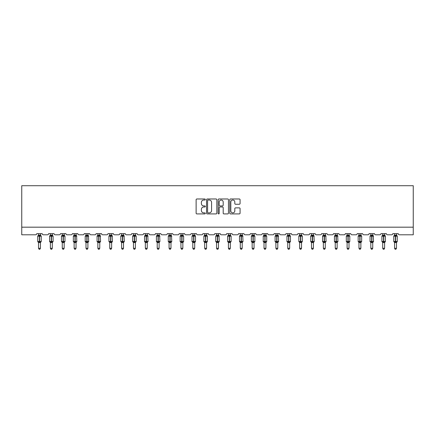 <?xml version="1.0" encoding="UTF-8"?>
<svg xmlns="http://www.w3.org/2000/svg" width="435" height="435" viewBox="0 0 435 435"><rect width="100%" height="100%" fill="white"/><g stroke="black" fill="none" stroke-linecap="round" stroke-linejoin="round"><path stroke-width="0.65" d="M205.325 199.507A0.522 0.522 0 0 0 204.803 198.98L196.87 198.98A0.745 0.745 0 0 0 196.125 199.73L196.125 213.172A0.745 0.745 0 0 0 196.87 213.917L204.803 213.917A0.522 0.522 0 0 0 205.325 213.395A0.522 0.522 0 0 0 204.803 212.873L203.776 212.873A2.387 2.387 0 0 1 201.389 210.48L201.389 209.36A2.387 2.387 0 0 1 203.776 206.973L204.803 206.973A0.522 0.522 0 0 0 205.325 206.451A0.522 0.522 0 0 0 204.803 205.929L203.776 205.929A2.387 2.387 0 0 1 201.389 203.536L201.389 202.416A2.387 2.387 0 0 1 203.776 200.029L204.803 200.029A0.522 0.522 0 0 0 205.325 199.507M239.326 204.249A0.745 0.745 0 0 0 240.071 203.498L240.071 199.73A0.745 0.745 0 0 0 239.326 198.98L230.512 198.98A0.745 0.745 0 0 0 229.767 199.73L229.767 213.172A0.745 0.745 0 0 0 230.512 213.917L239.326 213.917A0.745 0.745 0 0 0 240.071 213.172L240.071 208.615A0.745 0.745 0 0 0 239.326 207.87L235.552 207.87A0.745 0.745 0 0 0 234.808 208.615L234.808 210.872A1.996 1.996 0 0 1 232.807 212.873A1.996 1.996 0 0 1 230.811 210.872L230.811 202.025A1.996 1.996 0 0 1 232.807 200.029A1.996 1.996 0 0 1 234.808 202.025L234.808 203.498A0.745 0.745 0 0 0 235.552 204.249L239.326 204.249M413.25 227.179L413.25 185.718L21.75 185.718L21.75 234.791L35.594 234.791A1.142 1.142 0 0 0 36.736 233.649L42.217 233.649A1.142 1.142 0 0 0 43.359 234.791L47.464 234.791A1.142 1.142 0 0 0 48.606 233.649L54.081 233.649A1.142 1.142 0 0 0 55.223 234.791L59.334 234.791A1.142 1.142 0 0 0 60.476 233.649L65.951 233.649A1.142 1.142 0 0 0 67.093 234.791L71.199 234.791A1.142 1.142 0 0 0 72.34 233.649L77.822 233.649A1.142 1.142 0 0 0 78.963 234.791L83.069 234.791A1.142 1.142 0 0 0 84.211 233.649L89.686 233.649A1.142 1.142 0 0 0 90.828 234.791L94.939 234.791A1.142 1.142 0 0 0 96.081 233.649L101.556 233.649A1.142 1.142 0 0 0 102.698 234.791L106.803 234.791A1.142 1.142 0 0 0 107.945 233.649L113.426 233.649A1.142 1.142 0 0 0 114.568 234.791L118.673 234.791A1.142 1.142 0 0 0 119.815 233.649L125.291 233.649A1.142 1.142 0 0 0 126.433 234.791L130.543 234.791A1.142 1.142 0 0 0 131.685 233.649L137.161 233.649A1.142 1.142 0 0 0 138.303 234.791L142.408 234.791A1.142 1.142 0 0 0 143.55 233.649L149.031 233.649A1.142 1.142 0 0 0 150.173 234.791L154.278 234.791A1.142 1.142 0 0 0 155.42 233.649L160.896 233.649A1.142 1.142 0 0 0 162.037 234.791L166.148 234.791A1.142 1.142 0 0 0 167.29 233.649L172.766 233.649A1.142 1.142 0 0 0 173.908 234.791L178.013 234.791A1.142 1.142 0 0 0 179.155 233.649L184.636 233.649A1.142 1.142 0 0 0 185.778 234.791L189.883 234.791A1.142 1.142 0 0 0 191.025 233.649L196.5 233.649A1.142 1.142 0 0 0 197.642 234.791L201.753 234.791A1.142 1.142 0 0 0 202.895 233.649L208.37 233.649A1.142 1.142 0 0 0 209.512 234.791L213.618 234.791A1.142 1.142 0 0 0 214.759 233.649L220.24 233.649A1.142 1.142 0 0 0 221.382 234.791L225.488 234.791A1.142 1.142 0 0 0 226.63 233.649L232.105 233.649A1.142 1.142 0 0 0 233.247 234.791L237.358 234.791A1.142 1.142 0 0 0 238.5 233.649L243.975 233.649A1.142 1.142 0 0 0 245.117 234.791L249.222 234.791A1.142 1.142 0 0 0 250.364 233.649L255.845 233.649A1.142 1.142 0 0 0 256.987 234.791L261.092 234.791A1.142 1.142 0 0 0 262.234 233.649L267.71 233.649A1.142 1.142 0 0 0 268.852 234.791L272.962 234.791A1.142 1.142 0 0 0 274.104 233.649L279.58 233.649A1.142 1.142 0 0 0 280.722 234.791L284.827 234.791A1.142 1.142 0 0 0 285.969 233.649L291.45 233.649A1.142 1.142 0 0 0 292.592 234.791L296.697 234.791A1.142 1.142 0 0 0 297.839 233.649L303.315 233.649A1.142 1.142 0 0 0 304.456 234.791L308.567 234.791A1.142 1.142 0 0 0 309.709 233.649L315.185 233.649A1.142 1.142 0 0 0 316.327 234.791L320.432 234.791A1.142 1.142 0 0 0 321.574 233.649L327.055 233.649A1.142 1.142 0 0 0 328.197 234.791L332.302 234.791A1.142 1.142 0 0 0 333.444 233.649L338.919 233.649A1.142 1.142 0 0 0 340.061 234.791L344.172 234.791A1.142 1.142 0 0 0 345.314 233.649L350.789 233.649A1.142 1.142 0 0 0 351.931 234.791L356.037 234.791A1.142 1.142 0 0 0 357.178 233.649L362.659 233.649A1.142 1.142 0 0 0 363.801 234.791L367.907 234.791A1.142 1.142 0 0 0 369.049 233.649L374.524 233.649A1.142 1.142 0 0 0 375.666 234.791L379.777 234.791A1.142 1.142 0 0 0 380.919 233.649L386.394 233.649A1.142 1.142 0 0 0 387.536 234.791L391.641 234.791A1.142 1.142 0 0 0 392.783 233.649L398.264 233.649A1.142 1.142 0 0 0 399.406 234.791L413.25 234.791L413.25 227.179L21.75 227.179M216.847 199.73A0.745 0.745 0 0 0 216.097 198.98L207.288 198.98A0.745 0.745 0 0 0 206.543 199.73L206.543 213.172A0.745 0.745 0 0 0 207.288 213.917L216.097 213.917A0.745 0.745 0 0 0 216.847 213.172L216.847 199.73M218.903 198.98L227.712 198.98A0.745 0.745 0 0 1 228.457 199.73L228.457 213.172A0.745 0.745 0 0 1 227.712 213.917L223.943 213.917A0.745 0.745 0 0 1 223.193 213.172L223.193 207.718A0.745 0.745 0 0 0 222.448 206.973L219.947 206.973A0.745 0.745 0 0 0 219.196 207.718L219.196 213.395A0.522 0.522 0 0 1 218.674 213.917A0.522 0.522 0 0 1 218.152 213.395L218.152 199.73A0.745 0.745 0 0 1 218.903 198.98M208.109 200.029A0.522 0.522 0 0 0 207.587 200.551L207.587 212.351A0.522 0.522 0 0 0 208.109 212.873L209.191 212.873A2.387 2.387 0 0 0 211.584 210.48L211.584 202.416A2.387 2.387 0 0 0 209.191 200.029L208.109 200.029M223.193 202.063A1.996 1.996 0 0 0 221.197 200.067A1.996 1.996 0 0 0 219.196 202.063L219.196 205.179A0.745 0.745 0 0 0 219.947 205.929L222.448 205.929A0.745 0.745 0 0 0 223.193 205.179L223.193 202.063M40.428 235.156L40.428 235.156A0.837 0.799 180 0 0 40.868 235.857L38.247 236.102L37.975 235.819A0.381 0.381 0 0 0 37.725 236.178L37.725 241.501A0.381 0.381 0 0 0 37.975 241.86L38.247 241.577L40.868 241.822A0.837 0.799 -0 0 0 40.428 242.523L38.525 242.523A0.837 0.799 -0 0 0 38.084 241.822L38.084 241.822M37.725 236.178L38.525 235.036L38.084 235.857A0.837 0.799 180 0 0 38.525 235.156L39.362 235.085L39.362 241.501L41.227 241.501L41.227 236.178L37.725 236.178L37.725 241.501L39.362 241.501L39.362 242.6M40.428 242.518L40.428 248.293L38.525 248.293L38.525 242.518M40.428 233.649L40.705 236.102M38.525 233.649L38.525 235.161M39.362 235.085L40.428 235.194M38.247 236.102L38.525 235.194M38.247 241.577L38.525 242.485M40.705 241.577L40.428 242.485M40.428 248.293L39.857 249.282L39.096 249.282L38.525 248.293M41.227 236.178L40.977 235.819A0.381 0.381 0 0 1 41.086 235.884M40.428 242.648L41.227 241.501A0.381 0.381 0 0 1 41.205 241.626M52.298 235.156L52.298 235.156A0.837 0.799 180 0 0 52.733 235.857L50.117 236.102L49.846 235.819A0.381 0.381 0 0 0 49.595 236.178L49.595 241.501A0.381 0.381 0 0 0 49.846 241.86L49.595 241.501L53.092 241.501L53.092 236.178L52.298 235.036L52.847 235.819A0.381 0.381 0 0 1 52.956 235.884M52.298 242.648L53.092 241.501A0.381 0.381 0 0 1 53.075 241.626M50.395 242.523L50.395 242.523A0.837 0.799 -0 0 0 49.954 241.822L52.733 241.822A0.837 0.799 -0 0 0 52.298 242.523L50.395 242.485L50.395 248.293L52.298 248.293L52.298 242.518M64.162 235.156L64.162 235.156A0.837 0.799 180 0 0 64.603 235.857L61.987 236.102L61.71 235.819A0.381 0.381 0 0 0 61.465 236.178L61.465 241.501A0.381 0.381 0 0 0 61.71 241.86L61.465 241.501L64.962 241.501L64.962 236.178L64.162 235.036L64.712 235.819A0.381 0.381 0 0 1 64.82 235.884M64.162 242.648L64.962 241.501A0.381 0.381 0 0 1 64.94 241.626M62.259 242.523L62.259 242.523A0.837 0.799 -0 0 0 61.824 241.822L64.603 241.822A0.837 0.799 -0 0 0 64.162 242.523L62.259 242.485L62.259 248.293L64.162 248.293L64.162 242.518M76.033 235.156L76.033 235.156A0.837 0.799 180 0 0 76.473 235.857L73.852 236.102L73.58 235.819A0.381 0.381 0 0 0 73.33 236.178L73.33 241.501A0.381 0.381 0 0 0 73.58 241.86L73.33 241.501L76.832 241.501L76.582 235.819A0.381 0.381 0 0 1 76.69 235.884M76.033 242.648L76.832 241.501A0.381 0.381 0 0 1 76.81 241.626M74.129 242.523L74.129 242.523A0.837 0.799 -0 0 0 73.689 241.822L76.473 241.822A0.837 0.799 -0 0 0 76.033 242.523L74.129 242.485L74.129 248.293L76.033 248.293L76.033 242.518M87.903 235.156L87.903 235.156A0.837 0.799 180 0 0 88.338 235.857L85.722 236.102L85.45 235.819A0.381 0.381 0 0 0 85.2 236.178L85.2 241.501A0.381 0.381 0 0 0 85.45 241.86L85.2 241.501L88.697 241.501L88.452 235.819A0.381 0.381 0 0 1 88.561 235.884M87.903 242.648L88.697 241.501A0.381 0.381 0 0 1 88.68 241.626M85.999 242.523L85.999 242.523A0.837 0.799 -0 0 0 85.559 241.822L88.338 241.822A0.837 0.799 -0 0 0 87.903 242.523L85.999 242.485L85.999 248.293L87.903 248.293L87.903 242.518M50.395 242.648L49.954 241.822M52.298 233.649L52.57 236.102M51.232 235.085L51.232 236.178L49.595 236.178L49.954 235.857A0.837 0.799 180 0 0 50.395 235.156L52.298 235.194M50.395 233.649L50.395 235.161M50.117 236.102L50.395 235.194M50.117 241.577L50.395 242.485M52.57 241.577L52.298 242.485M52.298 248.293L51.727 249.282L50.966 249.282L50.395 248.293M62.259 242.648L61.824 241.822M64.162 233.649L64.44 236.102M63.097 235.085L63.097 236.178L61.465 236.178L61.824 235.857A0.837 0.799 180 0 0 62.259 235.156L64.162 235.194M62.259 233.649L62.259 235.161M61.987 236.102L62.259 235.194M61.987 241.577L62.259 242.485M64.44 241.577L64.162 242.485M64.162 248.293L63.592 249.282L62.83 249.282L62.259 248.293M74.129 242.648L73.689 241.822M76.033 233.649L76.31 236.102M74.967 235.085L74.967 236.178L73.33 236.178L73.689 235.857A0.837 0.799 180 0 0 74.129 235.156L76.033 235.194M74.129 233.649L74.129 235.161M73.852 236.102L74.129 235.194M73.852 241.577L74.129 242.485M76.31 241.577L76.033 242.485M76.033 248.293L75.462 249.282L74.7 249.282L74.129 248.293M85.999 242.648L85.559 241.822M87.903 233.649L88.174 236.102M86.837 235.085L86.837 236.178L85.2 236.178L85.559 235.857A0.837 0.799 180 0 0 85.999 235.156L87.903 235.194M85.999 233.649L85.999 235.161M85.722 236.102L85.999 235.194M85.722 241.577L85.999 242.485M88.174 241.577L87.903 242.485M87.903 248.293L87.332 249.282L86.57 249.282L85.999 248.293M99.767 235.156L99.767 235.156A0.837 0.799 180 0 0 100.208 235.857L97.592 236.102L97.315 235.819A0.381 0.381 0 0 0 97.07 236.178L97.07 241.501A0.381 0.381 0 0 0 97.315 241.86L97.07 241.501L100.567 241.501L100.316 235.819A0.381 0.381 0 0 1 100.425 235.884M99.767 242.648L100.567 241.501A0.381 0.381 0 0 1 100.545 241.626M97.864 242.523L97.864 242.523A0.837 0.799 -0 0 0 97.429 241.822L100.208 241.822A0.837 0.799 -0 0 0 99.767 242.523L97.864 242.485L97.864 248.293L99.767 248.293L99.767 242.518M97.864 242.648L97.429 241.822M99.767 233.649L100.045 236.102M98.701 235.085L98.701 236.178L97.07 236.178L97.429 235.857A0.837 0.799 180 0 0 97.864 235.156L99.767 235.194M97.864 233.649L97.864 235.161M97.592 236.102L97.864 235.194M97.592 241.577L97.864 242.485M100.045 241.577L99.767 242.485M99.767 248.293L99.196 249.282L98.435 249.282L97.864 248.293M111.637 235.156L111.637 235.156A0.837 0.799 180 0 0 112.078 235.857L109.457 236.102L109.185 235.819A0.381 0.381 0 0 0 108.935 236.178L108.935 241.501A0.381 0.381 0 0 0 109.185 241.86L108.935 241.501L112.437 241.501L112.186 235.819A0.381 0.381 0 0 1 112.295 235.884M111.637 242.648L112.437 241.501A0.381 0.381 0 0 1 112.415 241.626M109.734 242.523L109.734 242.523A0.837 0.799 -0 0 0 109.294 241.822L112.078 241.822A0.837 0.799 -0 0 0 111.637 242.523L109.734 242.485L109.734 248.293L111.637 248.293L111.637 242.518M109.734 242.648L109.294 241.822M111.637 233.649L111.915 236.102M110.572 235.085L110.572 236.178L108.935 236.178L109.294 235.857A0.837 0.799 180 0 0 109.734 235.156L111.637 235.194M109.734 233.649L109.734 235.161M109.457 236.102L109.734 235.194M109.457 241.577L109.734 242.485M111.915 241.577L111.637 242.485M111.637 248.293L111.066 249.282L110.305 249.282L109.734 248.293M123.507 235.156L123.507 235.156A0.837 0.799 180 0 0 123.942 235.857L121.327 236.102L121.055 235.819A0.381 0.381 0 0 0 120.805 236.178L120.805 241.501A0.381 0.381 0 0 0 121.055 241.86L120.805 241.501L124.301 241.501L124.057 235.819A0.381 0.381 0 0 1 124.165 235.884M123.507 242.648L124.301 241.501A0.381 0.381 0 0 1 124.285 241.626M121.604 242.523L121.604 242.523A0.837 0.799 -0 0 0 121.164 241.822L123.942 241.822A0.837 0.799 -0 0 0 123.507 242.523L121.604 242.485L121.604 248.293L123.507 248.293L123.507 242.518M121.604 242.648L121.164 241.822M123.507 233.649L123.779 236.102M122.442 235.085L122.442 236.178L120.805 236.178L121.164 235.857A0.837 0.799 180 0 0 121.604 235.156L123.507 235.194M121.604 233.649L121.604 235.161M121.327 236.102L121.604 235.194M121.327 241.577L121.604 242.485L121.327 241.577M123.779 241.577L123.507 242.485M123.507 248.293L122.936 249.282L122.175 249.282L121.604 248.293M135.372 235.156L135.372 235.156A0.837 0.799 180 0 0 135.812 235.857L133.197 236.102L132.92 235.819A0.381 0.381 0 0 0 132.675 236.178L132.675 241.501A0.381 0.381 0 0 0 132.92 241.86L132.675 241.501L136.171 241.501L136.171 236.178L135.372 235.036L135.921 235.819A0.381 0.381 0 0 1 136.03 235.884M135.372 242.648L136.171 241.501A0.381 0.381 0 0 1 136.15 241.626M133.469 242.523L133.469 242.523A0.837 0.799 -0 0 0 133.034 241.822L135.812 241.822A0.837 0.799 -0 0 0 135.372 242.523L133.469 242.485L133.469 248.293L135.372 248.293L135.372 242.518M133.469 242.648L133.034 241.822M135.372 233.649L135.649 236.102M134.306 235.085L134.306 236.178L132.675 236.178L133.034 235.857A0.837 0.799 180 0 0 133.469 235.156L135.372 235.194M133.469 233.649L133.469 235.161M133.197 236.102L133.469 235.194M133.197 241.577L133.469 242.485L133.197 241.577M135.649 241.577L135.372 242.485M135.372 248.293L134.801 249.282L134.04 249.282L133.469 248.293M147.242 235.156L147.242 235.156A0.837 0.799 180 0 0 147.683 235.857L145.062 236.102L144.79 235.819A0.381 0.381 0 0 0 144.54 236.178L144.54 241.501A0.381 0.381 0 0 0 144.79 241.86L144.54 241.501L148.041 241.501L147.791 235.819A0.381 0.381 0 0 1 147.9 235.884M147.242 242.648L148.041 241.501A0.381 0.381 0 0 1 148.02 241.626M145.339 242.523L145.339 242.523A0.837 0.799 -0 0 0 144.898 241.822L147.683 241.822A0.837 0.799 -0 0 0 147.242 242.523L145.339 242.485L145.339 248.293L147.242 248.293L147.242 242.518M145.339 242.648L144.898 241.822M147.242 233.649L147.519 236.102M146.176 235.085L146.176 236.178L144.54 236.178L144.898 235.857A0.837 0.799 180 0 0 145.339 235.156L147.242 235.194M145.339 233.649L145.339 235.161M145.062 236.102L145.339 235.194M145.062 241.577L145.339 242.485L145.062 241.577M147.519 241.577L147.242 242.485M147.242 248.293L146.671 249.282L145.91 249.282L145.339 248.293M159.112 235.156L159.112 235.156A0.837 0.799 180 0 0 159.547 235.857L156.932 236.102L156.66 235.819A0.381 0.381 0 0 0 156.41 236.178L156.41 241.501A0.381 0.381 0 0 0 156.66 241.86L156.41 241.501L159.906 241.501L159.661 235.819A0.381 0.381 0 0 1 159.77 235.884M159.112 242.648L159.906 241.501A0.381 0.381 0 0 1 159.89 241.626M157.209 242.523L157.209 242.523A0.837 0.799 -0 0 0 156.769 241.822L159.547 241.822A0.837 0.799 -0 0 0 159.112 242.523L157.209 242.485L157.209 248.293L159.112 248.293L159.112 242.518M157.209 242.648L156.769 241.822M159.112 233.649L159.384 236.102M158.046 235.085L158.046 236.178L156.41 236.178L156.769 235.857A0.837 0.799 180 0 0 157.209 235.156L159.112 235.194M157.209 233.649L157.209 235.161M156.932 236.102L157.209 235.194M156.932 241.577L157.209 242.485L156.932 241.577M159.384 241.577L159.112 242.485M159.112 248.293L158.541 249.282L157.78 249.282L157.209 248.293M170.977 235.156L170.977 235.156A0.837 0.799 180 0 0 171.417 235.857L168.802 236.102L168.524 235.819A0.381 0.381 0 0 0 168.28 236.178L168.28 241.501A0.381 0.381 0 0 0 168.524 241.86L168.28 241.501L171.776 241.501L171.526 235.819A0.381 0.381 0 0 1 171.635 235.884M170.977 242.648L171.776 241.501A0.381 0.381 0 0 1 171.754 241.626M169.074 242.523L169.074 242.523A0.837 0.799 -0 0 0 168.639 241.822L171.417 241.822A0.837 0.799 -0 0 0 170.977 242.523L169.074 242.485L169.074 248.293L170.977 248.293L170.977 242.518M169.074 242.648L168.639 241.822M170.977 233.649L171.254 236.102M169.911 235.085L169.911 236.178L168.28 236.178L168.639 235.857A0.837 0.799 180 0 0 169.074 235.156L170.977 235.194M169.074 233.649L169.074 235.161M168.802 236.102L169.074 235.194M168.802 241.577L169.074 242.485L168.802 241.577M171.254 241.577L170.977 242.485M170.977 248.293L170.406 249.282L169.645 249.282L169.074 248.293M182.847 235.156L182.847 235.156A0.837 0.799 180 0 0 183.287 235.857L180.666 236.102L180.394 235.819A0.381 0.381 0 0 0 180.144 236.178L180.144 241.501A0.381 0.381 0 0 0 180.394 241.86L180.144 241.501L183.646 241.501L183.646 236.178L182.847 235.036L183.396 235.819A0.381 0.381 0 0 1 183.505 235.884M182.847 242.648L183.646 241.501A0.381 0.381 0 0 1 183.624 241.626M180.944 242.523L180.944 242.523A0.837 0.799 -0 0 0 180.503 241.822L183.287 241.822A0.837 0.799 -0 0 0 182.847 242.523L180.944 242.485L180.944 248.293L182.847 248.293L182.847 242.518M180.944 242.648L180.503 241.822M182.847 233.649L183.124 236.102M181.781 235.085L181.781 236.178L180.144 236.178L180.503 235.857A0.837 0.799 180 0 0 180.944 235.156L182.847 235.194M180.944 233.649L180.944 235.161M180.666 236.102L180.944 235.194M180.666 241.577L180.944 242.485L180.666 241.577M183.124 241.577L182.847 242.485M182.847 248.293L182.276 249.282L181.515 249.282L180.944 248.293M194.717 235.156L194.717 235.156A0.837 0.799 180 0 0 195.152 235.857L192.536 236.102L192.265 235.819A0.381 0.381 0 0 0 192.014 236.178L192.014 241.501A0.381 0.381 0 0 0 192.265 241.86L192.014 241.501L195.511 241.501L195.511 236.178L194.717 235.036L195.266 235.819A0.381 0.381 0 0 1 195.375 235.884M194.717 242.648L195.511 241.501A0.381 0.381 0 0 1 195.494 241.626M192.814 242.523L192.814 242.523A0.837 0.799 -0 0 0 192.373 241.822L195.152 241.822A0.837 0.799 -0 0 0 194.717 242.523L192.814 242.485L192.814 248.293L194.717 248.293L194.717 242.518M192.814 242.648L192.373 241.822M194.717 233.649L194.989 236.102M193.651 235.085L193.651 236.178L192.014 236.178L192.373 235.857A0.837 0.799 180 0 0 192.814 235.156L194.717 235.194M192.814 233.649L192.814 235.161M192.536 236.102L192.814 235.194M192.536 241.577L192.814 242.485L192.536 241.577M194.989 241.577L194.717 242.485M194.717 248.293L194.146 249.282L193.385 249.282L192.814 248.293M206.582 235.156L206.582 235.156A0.837 0.799 180 0 0 207.022 235.857L204.406 236.102L204.129 235.819A0.381 0.381 0 0 0 203.884 236.178L203.884 241.501A0.381 0.381 0 0 0 204.129 241.86L203.884 241.501L207.381 241.501L207.381 236.178L206.582 235.036L207.131 235.819A0.381 0.381 0 0 1 207.239 235.884M206.582 242.648L207.381 241.501A0.381 0.381 0 0 1 207.359 241.626M204.678 242.523L204.678 242.523A0.837 0.799 -0 0 0 204.243 241.822L207.022 241.822A0.837 0.799 -0 0 0 206.582 242.523L204.678 242.485L204.678 248.293L206.582 248.293L206.582 242.518M204.678 242.648L204.243 241.822M206.582 233.649L206.859 236.102M205.516 235.085L205.516 236.178L203.884 236.178L204.243 235.857A0.837 0.799 180 0 0 204.678 235.156L206.582 235.194M204.678 233.649L204.678 235.161M204.406 236.102L204.678 235.194M204.406 241.577L204.678 242.485L204.406 241.577M206.859 241.577L206.582 242.485M206.582 248.293L206.011 249.282L205.249 249.282L204.678 248.293M218.452 235.156L218.452 235.156A0.837 0.799 180 0 0 218.892 235.857L216.271 236.102L215.999 235.819A0.381 0.381 0 0 0 215.749 236.178L215.749 241.501A0.381 0.381 0 0 0 215.999 241.86L215.749 241.501L219.251 241.501L219.001 235.819A0.381 0.381 0 0 1 219.109 235.884M219.251 241.501A0.381 0.381 0 0 1 219.001 241.86L219.251 241.501M216.548 242.523L216.548 242.523A0.837 0.799 -0 0 0 216.108 241.822L218.892 241.822A0.837 0.799 -0 0 0 218.452 242.523L216.548 242.485L216.548 248.293L218.452 248.293L218.452 242.518M216.548 242.648L216.108 241.822M218.452 233.649L218.729 236.102M217.386 235.085L217.386 236.178L215.749 236.178L216.108 235.857A0.837 0.799 180 0 0 216.548 235.156L218.452 235.194M216.548 233.649L216.548 235.161M216.271 236.102L216.548 235.194M216.271 241.577L216.548 242.485L216.271 241.577M218.729 241.577L218.452 242.485M218.452 248.293L217.881 249.282L217.119 249.282L216.548 248.293M230.322 235.156L230.322 235.156A0.837 0.799 180 0 0 230.757 235.857L228.141 236.102L227.869 235.819A0.381 0.381 0 0 0 227.619 236.178L227.619 241.501A0.381 0.381 0 0 0 227.869 241.86L227.619 241.501L231.115 241.501L231.115 236.178L230.322 235.036L230.871 235.819A0.381 0.381 0 0 1 230.98 235.884M230.322 242.648L231.115 241.501A0.381 0.381 0 0 1 231.099 241.626M228.418 242.523L228.418 242.523A0.837 0.799 -0 0 0 227.978 241.822L230.757 241.822A0.837 0.799 -0 0 0 230.322 242.523L228.418 242.485L228.418 248.293L230.322 248.293L230.322 242.518M228.418 242.648L227.978 241.822M230.322 233.649L230.593 236.102M229.256 235.085L229.256 236.178L227.619 236.178L227.978 235.857A0.837 0.799 180 0 0 228.418 235.156L230.322 235.194M228.418 233.649L228.418 235.161M228.141 236.102L228.418 235.194M228.141 241.577L228.418 242.485L228.141 241.577M230.593 241.577L230.322 242.485M230.322 248.293L229.751 249.282L228.989 249.282L228.418 248.293M242.186 235.156L242.186 235.156A0.837 0.799 180 0 0 242.627 235.857L240.011 236.102L239.734 235.819A0.381 0.381 0 0 0 239.489 236.178L239.489 241.501A0.381 0.381 0 0 0 239.734 241.86L239.489 241.501L242.986 241.501L242.735 235.819A0.381 0.381 0 0 1 242.844 235.884M242.986 241.501A0.381 0.381 0 0 1 242.735 241.86L242.986 241.501M240.283 242.523L240.283 242.523A0.837 0.799 -0 0 0 239.848 241.822L242.627 241.822A0.837 0.799 -0 0 0 242.186 242.523L240.283 242.485L240.283 248.293L242.186 248.293L242.186 242.518M240.283 242.648L239.848 241.822M242.186 233.649L242.464 236.102M241.12 235.085L241.12 236.178L239.489 236.178L239.848 235.857A0.837 0.799 180 0 0 240.283 235.156L242.186 235.194M240.283 233.649L240.283 235.161M240.011 236.102L240.283 235.194M240.011 241.577L240.283 242.485L240.011 241.577M242.464 241.577L242.186 242.485M242.186 248.293L241.615 249.282L240.854 249.282L240.283 248.293M254.056 235.156L254.056 235.156A0.837 0.799 180 0 0 254.497 235.857L251.876 236.102L251.604 235.819A0.381 0.381 0 0 0 251.354 236.178L251.354 241.501A0.381 0.381 0 0 0 251.604 241.86L251.354 241.501L254.856 241.501L254.856 236.178L254.056 235.036L254.605 235.819A0.381 0.381 0 0 1 254.714 235.884M254.056 242.648L254.856 241.501A0.381 0.381 0 0 1 254.834 241.626M252.153 242.523L252.153 242.523A0.837 0.799 -0 0 0 251.713 241.822L254.497 241.822A0.837 0.799 -0 0 0 254.056 242.523L252.153 242.485L252.153 248.293L254.056 248.293L254.056 242.518M252.153 242.648L251.713 241.822M254.056 233.649L254.334 236.102M252.991 235.085L252.991 236.178L251.354 236.178L251.713 235.857A0.837 0.799 180 0 0 252.153 235.156L254.056 235.194M252.153 233.649L252.153 235.161M251.876 236.102L252.153 235.194M251.876 241.577L252.153 242.485L251.876 241.577M254.334 241.577L254.056 242.485M254.056 248.293L253.485 249.282L252.724 249.282L252.153 248.293M265.926 235.156L265.926 235.156A0.837 0.799 180 0 0 266.361 235.857L263.746 236.102L263.474 235.819A0.381 0.381 0 0 0 263.224 236.178L263.224 241.501A0.381 0.381 0 0 0 263.474 241.86L263.224 241.501L266.72 241.501L266.72 236.178L265.926 235.036L266.476 235.819A0.381 0.381 0 0 1 266.584 235.884M265.926 242.648L266.72 241.501A0.381 0.381 0 0 1 266.704 241.626M264.023 242.523L264.023 242.523A0.837 0.799 -0 0 0 263.583 241.822L266.361 241.822A0.837 0.799 -0 0 0 265.926 242.523L264.023 242.485L264.023 248.293L265.926 248.293L265.926 242.518M264.023 242.648L263.583 241.822M265.926 233.649L266.198 236.102M264.861 235.085L264.861 236.178L263.224 236.178L263.583 235.857A0.837 0.799 180 0 0 264.023 235.156L265.926 235.194M264.023 233.649L264.023 235.161M263.746 236.102L264.023 235.194M263.746 241.577L264.023 242.485L263.746 241.577M266.198 241.577L265.926 242.485M265.926 248.293L265.355 249.282L264.594 249.282L264.023 248.293M277.791 235.156L277.791 235.156A0.837 0.799 180 0 0 278.231 235.857L275.616 236.102L275.339 235.819A0.381 0.381 0 0 0 275.094 236.178L275.094 241.501A0.381 0.381 0 0 0 275.339 241.86L275.094 241.501L278.59 241.501L278.34 235.819A0.381 0.381 0 0 1 278.449 235.884M278.59 241.501A0.381 0.381 0 0 1 278.34 241.86L278.59 241.501M275.888 242.523L275.888 242.523A0.837 0.799 -0 0 0 275.453 241.822L278.231 241.822A0.837 0.799 -0 0 0 277.791 242.523L275.888 242.485L275.888 248.293L277.791 248.293L277.791 242.518M275.888 242.648L275.453 241.822M277.791 233.649L278.068 236.102M276.725 235.085L276.725 236.178L275.094 236.178L275.453 235.857A0.837 0.799 180 0 0 275.888 235.156L277.791 235.194M275.888 233.649L275.888 235.161M275.616 236.102L275.888 235.194M275.616 241.577L275.888 242.485L275.616 241.577M278.068 241.577L277.791 242.485M277.791 248.293L277.22 249.282L276.459 249.282L275.888 248.293M289.661 235.156L289.661 235.156A0.837 0.799 180 0 0 290.101 235.857L287.481 236.102L287.209 235.819A0.381 0.381 0 0 0 286.959 236.178L286.959 241.501A0.381 0.381 0 0 0 287.209 241.86L286.959 241.501L290.46 241.501L290.46 236.178L289.661 235.036L290.21 235.819A0.381 0.381 0 0 1 290.319 235.884M290.46 241.501A0.381 0.381 0 0 1 290.21 241.86L290.46 241.501M287.758 242.523L287.758 242.523A0.837 0.799 -0 0 0 287.317 241.822L290.101 241.822A0.837 0.799 -0 0 0 289.661 242.523L287.758 242.485L287.758 248.293L289.661 248.293L289.661 242.518M287.758 242.648L287.317 241.822M289.661 233.649L289.938 236.102M288.595 235.085L288.595 236.178L286.959 236.178L287.317 235.857A0.837 0.799 180 0 0 287.758 235.156L289.661 235.194M287.758 233.649L287.758 235.161M287.481 236.102L287.758 235.194M287.481 241.577L287.758 242.485L287.481 241.577M289.938 241.577L289.661 242.485M289.661 248.293L289.09 249.282L288.329 249.282L287.758 248.293M301.531 235.156L301.531 235.156A0.837 0.799 180 0 0 301.966 235.857L299.351 236.102L299.079 235.819A0.381 0.381 0 0 0 298.829 236.178L298.829 241.501A0.381 0.381 0 0 0 299.079 241.86L298.829 241.501L302.325 241.501L302.325 236.178L301.531 235.036L302.08 235.819A0.381 0.381 0 0 1 302.189 235.884M302.325 241.501A0.381 0.381 0 0 1 302.08 241.86L302.325 241.501M299.628 242.523L299.628 242.523A0.837 0.799 -0 0 0 299.188 241.822L301.966 241.822A0.837 0.799 -0 0 0 301.531 242.523L299.628 242.485L299.628 248.293L301.531 248.293L301.531 242.518M299.628 242.648L299.188 241.822M301.531 233.649L301.803 236.102M300.465 235.085L300.465 236.178L298.829 236.178L299.188 235.857A0.837 0.799 180 0 0 299.628 235.156L301.531 235.194M299.628 233.649L299.628 235.161M299.351 236.102L299.628 235.194M299.351 241.577L299.628 242.485L299.351 241.577M301.803 241.577L301.531 242.485M301.531 248.293L300.96 249.282L300.199 249.282L299.628 248.293M313.396 235.156L313.396 235.156A0.837 0.799 180 0 0 313.836 235.857L311.221 236.102L310.943 235.819A0.381 0.381 0 0 0 310.699 236.178L310.699 241.501A0.381 0.381 0 0 0 310.943 241.86L310.699 241.501L314.195 241.501L313.945 235.819A0.381 0.381 0 0 1 314.054 235.884M314.195 241.501A0.381 0.381 0 0 1 313.945 241.86L314.195 241.501M311.493 242.523L311.493 242.523A0.837 0.799 -0 0 0 311.058 241.822L313.836 241.822A0.837 0.799 -0 0 0 313.396 242.523L311.493 242.485L311.493 248.293L313.396 248.293L313.396 242.518M311.493 242.648L311.058 241.822M313.396 233.649L313.673 236.102M312.33 235.085L312.33 236.178L310.699 236.178L311.058 235.857A0.837 0.799 180 0 0 311.493 235.156L313.396 235.194M311.493 233.649L311.493 235.161M311.221 236.102L311.493 235.194M311.221 241.577L311.493 242.485L311.221 241.577M313.673 241.577L313.396 242.485M313.396 248.293L312.825 249.282L312.064 249.282L311.493 248.293M325.266 235.156L325.266 235.156A0.837 0.799 180 0 0 325.706 235.857L323.085 236.102L322.813 235.819A0.381 0.381 0 0 0 322.563 236.178L322.563 241.501A0.381 0.381 0 0 0 322.813 241.86L322.563 241.501L326.065 241.501L325.815 235.819A0.381 0.381 0 0 1 325.924 235.884M326.065 241.501A0.381 0.381 0 0 1 325.815 241.86L326.065 241.501M323.363 242.523L323.363 242.523A0.837 0.799 -0 0 0 322.922 241.822L325.706 241.822A0.837 0.799 -0 0 0 325.266 242.523L323.363 242.485L323.363 248.293L325.266 248.293L325.266 242.518M323.363 242.648L322.922 241.822M325.266 233.649L325.543 236.102M324.2 235.085L324.2 236.178L322.563 236.178L322.922 235.857A0.837 0.799 180 0 0 323.363 235.156L325.266 235.194M323.363 233.649L323.363 235.161M323.085 236.102L323.363 235.194M323.085 241.577L323.363 242.485L323.085 241.577M325.543 241.577L325.266 242.485M325.266 248.293L324.695 249.282L323.934 249.282L323.363 248.293M337.136 235.156L337.136 235.156A0.837 0.799 180 0 0 337.571 235.857L334.955 236.102L334.684 235.819A0.381 0.381 0 0 0 334.433 236.178L334.433 241.501A0.381 0.381 0 0 0 334.684 241.86L334.433 241.501L337.93 241.501L337.685 235.819A0.381 0.381 0 0 1 337.794 235.884M337.93 241.501A0.381 0.381 0 0 1 337.685 241.86L337.93 241.501M335.233 242.523L335.233 242.523A0.837 0.799 -0 0 0 334.792 241.822L337.571 241.822A0.837 0.799 -0 0 0 337.136 242.523L335.233 242.485L335.233 248.293L337.136 248.293L337.136 242.518M335.233 242.648L334.792 241.822M337.136 233.649L337.408 236.102M336.07 235.085L336.07 236.178L334.433 236.178L334.792 235.857A0.837 0.799 180 0 0 335.233 235.156L337.136 235.194M335.233 233.649L335.233 235.161M334.955 236.102L335.233 235.194M334.955 241.577L335.233 242.485L334.955 241.577M337.408 241.577L337.136 242.485M337.136 248.293L336.565 249.282L335.804 249.282L335.233 248.293M349 235.156L349 235.156A0.837 0.799 180 0 0 349.441 235.857L346.825 236.102L346.548 235.819A0.381 0.381 0 0 0 346.303 236.178L346.303 241.501A0.381 0.381 0 0 0 346.548 241.86L346.303 241.501L349.8 241.501L349.8 236.178L349 235.036L349.55 235.819A0.381 0.381 0 0 1 349.658 235.884M349 242.648L349.8 241.501A0.381 0.381 0 0 1 349.778 241.626M347.097 242.523L347.097 242.523A0.837 0.799 -0 0 0 346.662 241.822L349.441 241.822A0.837 0.799 -0 0 0 349 242.523L347.097 242.485L347.097 248.293L349 248.293L349 242.518M347.097 242.648L346.662 241.822M349 233.649L349.278 236.102M347.935 235.085L347.935 236.178L346.303 236.178L346.662 235.857A0.837 0.799 180 0 0 347.097 235.156L349 235.194M347.097 233.649L347.097 235.161M346.825 236.102L347.097 235.194M346.825 241.577L347.097 242.485L346.825 241.577M349.278 241.577L349 242.485M349 248.293L348.43 249.282L347.668 249.282L347.097 248.293M360.871 235.156L360.871 235.156A0.837 0.799 180 0 0 361.311 235.857L358.69 236.102L358.418 235.819A0.381 0.381 0 0 0 358.168 236.178L358.168 241.501A0.381 0.381 0 0 0 358.418 241.86L358.168 241.501L361.67 241.501L361.67 236.178L360.871 235.036L361.42 235.819A0.381 0.381 0 0 1 361.528 235.884M360.871 242.648L361.67 241.501A0.381 0.381 0 0 1 361.648 241.626M358.967 242.523L358.967 242.523A0.837 0.799 -0 0 0 358.527 241.822L361.311 241.822A0.837 0.799 -0 0 0 360.871 242.523L358.967 242.485L358.967 248.293L360.871 248.293L360.871 242.518M358.967 242.648L358.527 241.822M360.871 233.649L361.148 236.102M359.805 235.085L359.805 236.178L358.168 236.178L358.527 235.857A0.837 0.799 180 0 0 358.967 235.156L360.871 235.194M358.967 233.649L358.967 235.161M358.69 236.102L358.967 235.194M358.69 241.577L358.967 242.485L358.69 241.577M361.148 241.577L360.871 242.485M360.871 248.293L360.3 249.282L359.538 249.282L358.967 248.293M372.741 235.156L372.741 235.156A0.837 0.799 180 0 0 373.176 235.857L370.56 236.102L370.288 235.819A0.381 0.381 0 0 0 370.038 236.178L370.038 241.501A0.381 0.381 0 0 0 370.288 241.86L370.038 241.501L373.534 241.501L373.29 235.819A0.381 0.381 0 0 1 373.399 235.884M373.534 241.501A0.381 0.381 0 0 1 373.29 241.86L373.534 241.501M370.837 242.523L370.837 242.523A0.837 0.799 -0 0 0 370.397 241.822L373.176 241.822A0.837 0.799 -0 0 0 372.741 242.523L370.837 242.485L370.837 248.293L372.741 248.293L372.741 242.518M370.837 242.648L370.397 241.822M372.741 233.649L373.012 236.102M371.675 235.085L371.675 236.178L370.038 236.178L370.397 235.857A0.837 0.799 180 0 0 370.837 235.156L372.741 235.194M370.837 233.649L370.837 235.161M370.56 236.102L370.837 235.194M370.56 241.577L370.837 242.485L370.56 241.577M373.012 241.577L372.741 242.485M372.741 248.293L372.17 249.282L371.408 249.282L370.837 248.293M384.605 235.156L384.605 235.156A0.837 0.799 180 0 0 385.046 235.857L382.43 236.102L382.153 235.819A0.381 0.381 0 0 0 381.908 236.178L381.908 241.501A0.381 0.381 0 0 0 382.153 241.86L381.908 241.501L385.405 241.501L385.405 236.178L384.605 235.036L385.154 235.819A0.381 0.381 0 0 1 385.263 235.884M384.605 242.648L385.405 241.501A0.381 0.381 0 0 1 385.383 241.626M382.702 242.523L382.702 242.523A0.837 0.799 -0 0 0 382.267 241.822L385.046 241.822A0.837 0.799 -0 0 0 384.605 242.523L382.702 242.485L382.702 248.293L384.605 248.293L384.605 242.518M382.702 242.648L382.267 241.822M384.605 233.649L384.883 236.102M383.539 235.085L383.539 236.178L381.908 236.178L382.267 235.857A0.837 0.799 180 0 0 382.702 235.156L384.605 235.194M382.702 233.649L382.702 235.161M382.43 236.102L382.702 235.194M382.43 241.577L382.702 242.485L382.43 241.577M384.883 241.577L384.605 242.485M384.605 248.293L384.034 249.282L383.273 249.282L382.702 248.293M396.475 235.156L396.475 235.156A0.837 0.799 180 0 0 396.916 235.857L394.295 236.102L394.023 235.819A0.381 0.381 0 0 0 393.773 236.178L393.773 241.501A0.381 0.381 0 0 0 394.023 241.86L393.773 241.501L397.275 241.501L397.275 236.178L396.475 235.036L397.024 235.819A0.381 0.381 0 0 1 397.133 235.884M396.475 242.648L397.275 241.501A0.381 0.381 0 0 1 397.253 241.626M394.572 242.523L394.572 242.523A0.837 0.799 -0 0 0 394.132 241.822L396.916 241.822A0.837 0.799 -0 0 0 396.475 242.523L394.572 242.485L394.572 248.293L396.475 248.293L396.475 242.518M394.572 242.648L394.132 241.822M396.475 233.649L396.753 236.102M395.41 235.085L395.41 236.178L393.773 236.178L394.132 235.857A0.837 0.799 180 0 0 394.572 235.156L396.475 235.194M394.572 233.649L394.572 235.161M394.295 236.102L394.572 235.194M394.295 241.577L394.572 242.485L394.295 241.577M396.753 241.577L396.475 242.485M396.475 248.293L395.904 249.282L395.143 249.282L394.572 248.293M39.59 242.6L39.59 235.085M53.092 236.178L51.232 236.178L51.232 242.6M51.46 242.6L51.46 235.085M64.962 236.178L63.097 236.178L63.097 242.6M63.325 242.6L63.325 235.085M76.832 236.178L74.967 236.178L74.967 242.6M75.195 242.6L75.195 235.085M88.697 236.178L86.837 236.178L86.837 242.6M87.065 242.6L87.065 235.085M100.567 236.178L98.701 236.178L98.701 242.6M98.93 242.6L98.93 235.085M112.437 236.178L110.572 236.178L110.572 242.6M110.8 242.6L110.8 235.085M124.301 236.178L122.442 236.178L122.442 242.6M122.67 242.6L122.67 235.085M136.171 236.178L134.306 236.178L134.306 242.6M134.535 242.6L134.535 235.085M148.041 236.178L146.176 236.178L146.176 242.6M146.405 242.6L146.405 235.085M159.906 236.178L158.046 236.178L158.046 242.6M158.275 242.6L158.275 235.085M171.776 236.178L169.911 236.178L169.911 242.6M170.139 242.6L170.139 235.085M183.646 236.178L181.781 236.178L181.781 242.6M182.009 242.6L182.009 235.085M195.511 236.178L193.651 236.178L193.651 242.6M193.879 242.6L193.879 235.085M207.381 236.178L205.516 236.178L205.516 242.6M205.744 242.6L205.744 235.085M219.251 236.178L217.386 236.178L217.386 242.6M217.614 242.6L217.614 235.085M231.115 236.178L229.256 236.178L229.256 242.6M229.484 242.6L229.484 235.085M242.986 236.178L241.12 236.178L241.12 242.6M241.349 242.6L241.349 235.085M254.856 236.178L252.991 236.178L252.991 242.6M253.219 242.6L253.219 235.085M266.72 236.178L264.861 236.178L264.861 242.6M265.089 242.6L265.089 235.085M278.59 236.178L276.725 236.178L276.725 242.6M276.954 242.6L276.954 235.085M290.46 236.178L288.595 236.178L288.595 242.6M288.824 242.6L288.824 235.085M302.325 236.178L300.465 236.178L300.465 242.6M300.694 242.6L300.694 235.085M314.195 236.178L312.33 236.178L312.33 242.6M312.558 242.6L312.558 235.085M326.065 236.178L324.2 236.178L324.2 242.6M324.428 242.6L324.428 235.085M337.93 236.178L336.07 236.178L336.07 242.6M336.298 242.6L336.298 235.085M349.8 236.178L347.935 236.178L347.935 242.6M348.163 242.6L348.163 235.085M361.67 236.178L359.805 236.178L359.805 242.6M360.033 242.6L360.033 235.085M373.534 236.178L371.675 236.178L371.675 242.6M371.903 242.6L371.903 235.085M385.405 236.178L383.539 236.178L383.539 242.6M383.768 242.6L383.768 235.085M397.275 236.178L395.41 236.178L395.41 242.6M395.638 242.6L395.638 235.085M40.977 235.819L40.428 235.036L40.977 235.819M37.725 241.501L38.525 242.648M49.846 235.819L50.395 235.036L49.846 235.819M61.71 235.819L62.259 235.036L61.71 235.819M73.58 235.819L74.129 235.036L73.58 235.819M85.45 235.819L85.999 235.036L85.45 235.819M49.595 241.501L49.595 236.178M61.465 241.501L61.465 236.178M73.33 241.501L73.33 236.178M76.582 235.819L76.033 235.036M85.2 241.501L85.2 236.178M88.452 235.819L87.903 235.036M97.315 235.819L97.864 235.036L97.315 235.819M97.07 241.501L97.07 236.178M100.316 235.819L99.767 235.036M109.185 235.819L109.734 235.036L109.185 235.819M108.935 241.501L108.935 236.178M112.186 235.819L111.637 235.036M121.055 235.819L121.604 235.036L121.055 235.819M120.805 241.501L120.805 236.178M124.057 235.819L123.507 235.036M132.92 235.819L133.469 235.036L132.92 235.819M132.675 241.501L132.675 236.178M144.79 235.819L145.339 235.036L144.79 235.819M144.54 241.501L144.54 236.178M147.791 235.819L147.242 235.036M156.66 235.819L157.209 235.036L156.66 235.819M156.41 241.501L156.41 236.178M159.661 235.819L159.112 235.036M168.524 235.819L169.074 235.036L168.524 235.819M168.28 241.501L168.28 236.178M171.526 235.819L170.977 235.036M180.394 235.819L180.944 235.036L180.394 235.819M180.144 241.501L180.144 236.178M192.265 235.819L192.814 235.036L192.265 235.819M192.014 241.501L192.014 236.178M204.129 235.819L204.678 235.036L204.129 235.819M203.884 241.501L203.884 236.178M215.999 235.819L216.548 235.036L215.999 235.819M215.749 241.501L215.749 236.178M219.001 235.819L218.452 235.036M219.001 241.86L218.452 242.648M227.869 235.819L228.418 235.036L227.869 235.819M227.619 241.501L227.619 236.178M239.734 235.819L240.283 235.036L239.734 235.819M239.489 241.501L239.489 236.178M242.735 235.819L242.186 235.036M242.735 241.86L242.186 242.648M251.604 235.819L252.153 235.036L251.604 235.819M251.354 241.501L251.354 236.178M263.474 235.819L264.023 235.036L263.474 235.819M263.224 241.501L263.224 236.178M275.339 235.819L275.888 235.036L275.339 235.819M275.094 241.501L275.094 236.178M278.34 235.819L277.791 235.036M278.34 241.86L277.791 242.648M287.209 235.819L287.758 235.036L287.209 235.819M286.959 241.501L286.959 236.178M290.21 241.86L289.661 242.648M299.079 235.819L299.628 235.036L299.079 235.819M298.829 241.501L298.829 236.178M302.08 241.86L301.531 242.648M310.943 235.819L311.493 235.036L310.943 235.819M310.699 241.501L310.699 236.178M313.945 235.819L313.396 235.036M313.945 241.86L313.396 242.648M322.813 235.819L323.363 235.036L322.813 235.819M322.563 241.501L322.563 236.178M325.815 235.819L325.266 235.036M325.815 241.86L325.266 242.648M334.684 235.819L335.233 235.036L334.684 235.819M334.433 241.501L334.433 236.178M337.685 235.819L337.136 235.036M337.685 241.86L337.136 242.648M346.548 235.819L347.097 235.036L346.548 235.819M346.303 241.501L346.303 236.178M358.418 235.819L358.967 235.036L358.418 235.819M358.168 241.501L358.168 236.178M370.288 235.819L370.837 235.036L370.288 235.819M370.038 241.501L370.038 236.178M373.29 235.819L372.741 235.036M373.29 241.86L372.741 242.648M382.153 235.819L382.702 235.036L382.153 235.819M381.908 241.501L381.908 236.178M394.023 235.819L394.572 235.036L394.023 235.819M393.773 241.501L393.773 236.178"/></g></svg>
